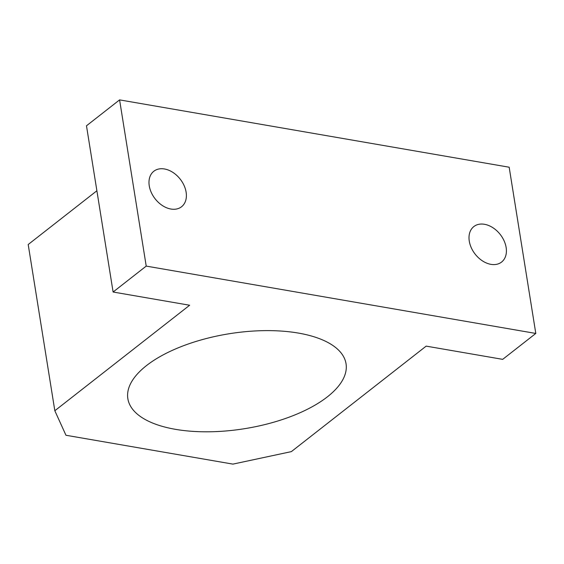 <?xml version="1.0" encoding="UTF-8"?>
<svg xmlns="http://www.w3.org/2000/svg" width="564" height="564" viewBox="0 0 564 564"><rect width="100%" height="100%" fill="white"/><g stroke="black" fill="none" stroke-linecap="round" stroke-linejoin="round"><path stroke-width="0.85" d="M484.497 224.296A22.525 15.933 -128 0 1 504.089 240.807A22.525 15.933 -128 0 1 501.586 262.056A22.525 15.933 -128 0 1 475.156 254.138A22.525 15.933 -128 0 1 473.823 226.58A22.525 15.933 -128 0 1 484.497 224.296M535.8 333.444L509.172 167.219L119.589 99.884L86.482 125.793L113.103 292.018L189.631 305.244L54.828 410.74L65.96 435.26L232.925 464.116L291.355 451.623L426.165 346.127L502.693 359.353L535.8 333.444L146.217 266.102L119.589 99.884M164.484 168.981A22.525 15.933 -128 0 1 184.076 185.5A22.525 15.933 -128 0 1 181.566 206.741A22.525 15.933 -128 0 1 155.135 198.824A22.525 15.933 -128 0 1 153.81 171.266A22.525 15.933 -128 0 1 164.484 168.981M327.388 396.837A110.488 48.088 170.9 0 0 346.042 363.738A110.488 48.088 170.9 0 0 229.344 333.726A110.488 48.088 170.9 0 0 127.852 398.685A110.488 48.088 170.9 0 0 208.433 431.798A110.488 48.088 170.9 0 0 327.388 396.837M146.217 266.102L113.103 292.018M96.888 190.766L28.2 244.515L54.828 410.74"/></g></svg>
